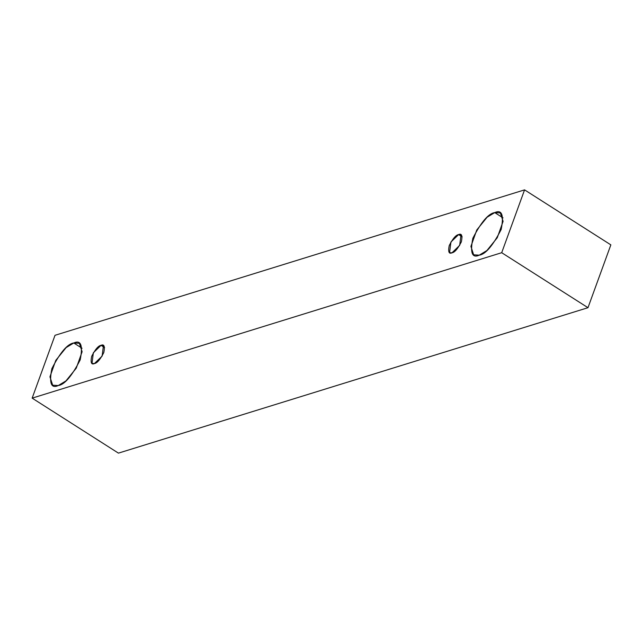 <?xml version="1.0" encoding="UTF-8"?>
<svg xmlns="http://www.w3.org/2000/svg" width="643" height="643" viewBox="0 0 643 643"><rect width="100%" height="100%" fill="white"/><g stroke="black" fill="none" stroke-linecap="round" stroke-linejoin="round"><path stroke-width="0.96" d="M118.433 453.13L587.983 307.7L501.701 252.707L32.15 398.138L118.433 453.13L32.15 398.138L55.017 335.3L524.567 189.87L501.701 252.707L587.983 307.7L610.85 244.862L524.567 189.87L610.85 244.862L587.983 307.7L118.433 453.13M32.15 398.138L501.701 252.707L524.567 189.87L55.017 335.3L32.15 398.138M494.748 212.6C501.886 209.313 504.032 214.947 501.17 229.495C492.819 245.739 485.513 254.298 479.26 255.167C472.123 258.446 469.977 252.82 472.838 238.272C481.189 222.02 488.495 213.46 494.748 212.6L487.105 217.221L476.768 229.985L470.917 246.414L473.658 254.829L479.26 255.167L486.904 250.537L497.24 237.773L503.091 221.345L500.35 212.937L494.748 212.6L503.027 217.873L494.748 212.6M73.776 342.976C80.914 339.697 83.051 345.331 80.198 359.879C71.847 376.123 64.541 384.683 58.28 385.543C51.143 388.83 49.005 383.196 51.858 368.648C60.209 352.404 67.515 343.844 73.776 342.976L66.125 347.606L55.788 360.369L49.945 376.798L52.678 385.205L58.28 385.543L65.932 380.921L76.268 368.158L82.111 351.729L79.378 343.322L73.776 342.976L82.047 348.257L73.776 342.976M101.055 345.323C104.118 343.917 105.034 346.328 103.804 352.565C100.228 359.525 97.101 363.191 94.417 363.568C91.354 364.975 90.438 362.556 91.668 356.326C95.244 349.358 98.371 345.693 101.055 345.323L93.348 352.774L92.013 363.416L94.417 363.568L102.124 356.109L103.459 345.468L101.055 345.323L104.6 347.582L101.055 345.323M458.62 234.582C461.674 233.176 462.59 235.587 461.369 241.824C457.792 248.785 454.657 252.45 451.973 252.82C448.918 254.226 448.002 251.815 449.224 245.578C452.801 238.617 455.935 234.952 458.62 234.582L450.912 242.033L449.578 252.675L451.973 252.82L459.681 245.369L461.015 234.727L458.62 234.582L462.164 236.841L458.62 234.582"/></g></svg>
